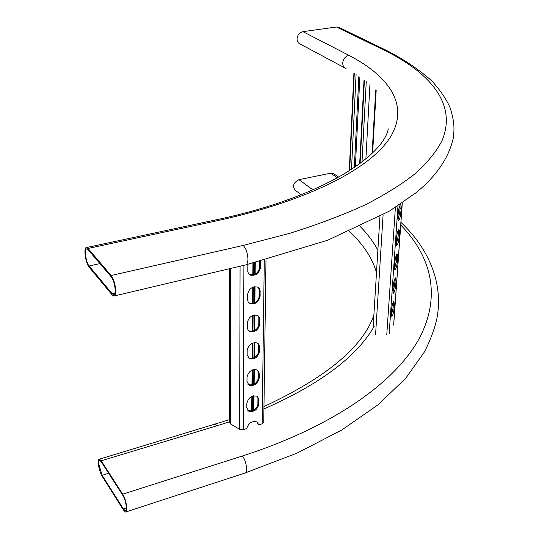<?xml version="1.0" encoding="UTF-8"?>
<svg xmlns="http://www.w3.org/2000/svg" width="539" height="539" viewBox="0 0 539 539"><rect width="100%" height="100%" fill="white"/><g stroke="black" fill="none" stroke-linecap="round" stroke-linejoin="round"><path stroke-width="0.81" d="M111.209 276.817C113.365 279.829 114.679 284.033 115.164 289.423C115.279 292.859 114.726 294.59 113.513 294.624L112.099 293.64L89.117 265.996C85.822 262.412 83.976 248.209 86.914 248.917L88.106 249.725L111.209 276.817M115.71 290.07C115.838 294.031 115.205 296.032 113.803 296.066L112.173 294.927L89.191 267.236C85.398 263.093 83.269 246.727 86.658 247.536L88.025 248.466L111.142 275.517C113.628 278.986 115.151 283.837 115.71 290.07M344.751 67.874L300.317 44.117C298.195 43.248 297.11 41.476 297.063 38.808C297.508 34.9 299.455 32.515 302.918 31.646L336.491 26.997L339.57 27.671M334.348 174.185L333.284 173.45L330.636 173.201L298.923 179.676C293.108 182.836 292.044 186.487 295.722 190.631L301.234 194.741M98.738 463.951L102.114 475.297L123.485 509.059L125.243 510.729C127.689 511.464 125.803 499.687 122.757 495.247L101.278 461.822L99.755 460.4C98.96 460.394 98.617 461.573 98.738 463.951M101.211 460.784L99.459 459.147C98.543 459.134 98.152 460.501 98.287 463.244C98.785 468.236 100.086 472.595 102.174 476.321L123.539 510.11L125.574 512.05C128.397 512.899 126.22 499.296 122.697 494.175L101.211 460.784L217.284 425.669L215.162 424.247L214.482 424.456M355.349 166.975L359.863 76.888M394.393 304.34L394.137 308.018C393.652 312.472 392.877 315.302 391.813 316.501L391.287 313.516L391.543 309.81C392.028 305.33 392.803 302.494 393.868 301.314L394.393 304.34L393.362 304.151L393.106 307.83L391.301 315.679M397.694 257.352L397.425 261.179C396.94 265.673 396.172 268.483 395.107 269.621C394.602 269.695 394.413 268.611 394.541 266.367L394.811 262.506C395.296 257.992 396.064 255.169 397.128 254.044C397.634 253.984 397.822 255.088 397.694 257.352L396.637 257.17L396.374 260.997L394.582 268.826M401.124 208.391L400.848 212.379C400.369 216.907 399.601 219.71 398.543 220.788C398.004 220.835 397.802 219.649 397.937 217.23L398.213 213.208C398.692 208.654 399.466 205.844 400.524 204.78C401.07 204.739 401.265 205.945 401.124 208.391L400.053 208.222L399.77 212.211L397.998 220.013M399.392 233.124L399.116 237.032C398.638 241.539 397.87 244.349 396.805 245.461C396.286 245.521 396.091 244.383 396.226 242.051L396.495 238.117C396.974 233.576 397.748 230.766 398.806 229.668C399.332 229.621 399.527 230.773 399.392 233.124L398.328 232.949L398.058 236.857L396.273 244.672M396.024 281.082L395.761 284.841C395.276 289.308 394.508 292.131 393.443 293.297L392.897 290.184L393.16 286.404C393.645 281.904 394.42 279.074 395.485 277.922L396.024 281.082L394.986 280.9L394.723 284.653L392.924 292.488M393.349 301.941L393.362 304.151M396.603 254.657L396.637 257.17M399.992 205.379L400.053 208.222M398.281 230.281L398.328 232.949M394.959 278.542L394.986 280.9M260.377 261.267L260.499 267.425C259.165 273.448 255.789 276.002 250.359 275.072L248.573 273.603L247.778 271.771L247.846 264.373M247.307 327.355L247.334 322.908C248.715 316.939 252.097 314.432 257.467 315.389L258.868 316.481L259.697 318.084L259.845 324.047C258.437 330.009 255.041 332.496 249.678 331.498L247.927 329.848L247.307 327.355M246.983 381.491L247.01 377.26C248.466 371.358 251.848 368.912 257.143 369.916L259.272 373.756L259.225 377.974C257.736 383.869 254.347 386.295 249.058 385.257L246.983 381.491M246.828 407.605L246.855 403.468C248.344 397.607 251.72 395.188 256.982 396.212L258.976 399.871L258.929 403.994C257.406 409.842 254.017 412.247 248.775 411.19L246.828 407.605M247.145 354.75L247.172 350.411C248.594 344.482 251.969 342.002 257.312 342.986L258.619 344.037L259.4 345.56L259.535 351.334C258.08 357.263 254.691 359.715 249.362 358.698L247.145 354.75M247.475 299.28L247.502 294.718C248.843 288.722 252.218 286.182 257.622 287.105L259.118 288.237L260.007 289.928L260.169 296.086C258.794 302.083 255.412 304.596 250.008 303.632L248.135 301.907L247.475 299.28M263.746 422.037L262.143 423.809L258.659 424.88L256.813 421.889C251.915 420.784 248.553 423.007 246.727 428.552L243.197 429.637L239.633 429.314L230.49 423.923L229.627 422.441L229.338 268.752M259.892 261.388L259.886 266.879C258.558 272.896 255.183 275.442 249.752 274.513L248.883 273.994M258.255 315.881L259.299 319.034L259.252 323.461C257.837 329.417 254.455 331.896 249.085 330.906L248.297 330.394M257.851 370.387L258.693 373.143L258.646 377.354C257.157 383.242 253.775 385.668 248.486 384.63L247.778 384.139M257.642 396.67L258.397 399.237L258.349 403.361C256.833 409.209 253.451 411.607 248.203 410.55L247.536 410.078M258.053 343.464L258.989 346.415L258.942 350.734C257.494 356.656 254.105 359.109 248.782 358.091L248.028 357.586M258.444 287.604L259.616 290.979L259.562 295.513C258.194 301.51 254.812 304.023 249.416 303.053L248.58 302.534M258.659 424.88L257.433 422.327M253.546 262.985L253.445 274.775M253.343 287.017L253.202 303.322M253.101 315.308L252.966 331.168M252.865 342.905L252.737 358.347M252.636 369.848L252.508 384.886M252.414 396.152L252.292 410.799M254.785 262.682L254.677 274.358M254.57 286.721L254.421 302.891M254.314 314.998L254.172 330.73M254.064 342.588L253.923 357.909M253.822 369.518L253.687 384.435M253.586 395.815L253.451 410.341M345.998 68.541C343.808 67.644 342.716 65.792 342.723 62.982C343.262 58.859 345.337 56.319 348.955 55.362L302.918 31.646M245.959 264.824L327.604 240.259L389.333 211.18L415.919 192.821C436.098 176.354 448.509 158.318 453.151 138.718C454.539 128.808 454.505 121.598 450.146 107.854C446.548 99.419 440.437 90.451 431.82 80.938C419.16 69.605 403.893 59.357 386.018 50.188L383.923 50.039C430.048 72.644 457.463 104.088 441.973 140.78C436.496 151.304 427.953 161.963 416.33 172.743C402.862 183.523 386.052 194.107 365.9 204.51C343.815 214.697 318.509 224.278 289.969 233.252L243.19 245.44C246.094 248.6 247.677 253.155 247.94 259.111C247.825 262.911 246.882 264.878 245.104 265.026L114.47 295.911M338.512 27.159L387.103 50.713M383.923 50.039L336.491 26.997M213.363 220.404L215.735 221.057C313.86 199.733 374.389 165.796 391.752 134.763C408.69 103.508 388.087 75.676 348.955 55.362M243.19 245.44L111.142 275.517M215.735 221.057L88.025 248.466M114.935 292.973L112.099 293.64M99.937 263.598L89.117 265.996M360.227 226.535C367.517 233.926 373.399 241.809 377.866 250.197M374.255 326.23C356.885 356.623 320.112 384.199 263.928 408.966M229.627 421.767L217.284 425.669M337.535 177.937L330.636 173.201M108.642 473.282L102.114 475.297M400.935 222.385C429.698 249.355 444.251 285.36 436.435 320.638C433.814 331.061 429.772 341.551 424.314 352.088L405.752 378.237L378.028 404.816L341.719 430.041L297.056 453.11L244.726 473.121C248.263 473.653 246.458 460.643 242.334 456.021L122.697 494.175M126.382 508.115L123.485 509.059M400.746 225.019C430.513 255.58 441.919 295.015 419.544 337.879C396.704 380.494 335.999 425.81 242.334 456.021M312.984 189.89L298.923 179.676M362.006 162.084L366.25 81.524M354.339 167.676L358.88 76.228M351.468 169.596L356.09 74.416M349.622 170.789L354.285 73.291M372.132 153.258L375.723 89.932M365.893 158.931L369.929 84.522M360.072 163.56L364.411 80.122M393.638 325.078L402.249 202.96M389.158 333.944L397.964 205.804M386.766 334.834L395.39 207.461M375.582 334.571L383.101 214.791M392.971 309.224L393.409 302.938M394.582 286.068L395.033 279.653M396.232 262.439L396.684 255.897M397.91 238.326L398.375 231.642M399.628 213.707L400.1 206.882M399.77 212.211L400.848 212.379M398.058 236.857L399.116 237.032M396.374 260.997L397.425 261.179M394.723 284.653L395.761 284.841M393.106 307.83L394.137 308.018M243.918 265.303L243.197 429.637M264.285 260.249L262.143 423.809M230.261 268.53L230.49 423.923M240.077 266.212L239.633 429.314M253.081 263.099L252.986 274.87M252.879 287.193L252.744 303.423M252.65 315.483L252.515 331.276M252.42 343.087L252.292 358.462M252.191 370.03L252.07 385.001M251.976 396.333L251.854 410.92M255.264 262.56L255.156 274.129M255.041 286.667L254.893 302.662M254.779 314.938L254.637 330.501M254.529 342.521L254.388 357.674M254.28 369.451L254.138 384.199M254.037 395.741L253.903 410.105M259.454 261.503L259.367 269.453M259.151 288.688L259.05 298.033M258.841 316.804L258.74 325.927M258.538 344.246L258.444 353.146M258.242 371.034L258.147 379.719M257.959 397.189L257.864 405.672M258.397 399.237L258.976 399.871M258.349 403.361L258.929 403.994M258.693 373.143L259.272 373.756M258.646 377.354L259.225 377.974M258.989 346.415L259.582 347.015M258.942 350.734L259.535 351.334M259.299 319.034L259.899 319.62M259.252 323.461L259.845 324.047M259.616 290.979L260.222 291.545M259.562 295.513L260.169 296.086M259.939 262.23L260.553 262.776M259.886 266.879L260.499 267.425M388.296 128.922C383.431 154.659 325.3 197.193 214.057 220.256L86.658 247.536M114.093 294.489L113.513 294.624M373.877 315.066C363.003 346.975 326.371 377.468 263.962 406.561M229.621 419.638L99.459 459.147M338.809 177.237L333.284 173.45M244.726 473.121L126.193 511.848M125.782 510.554L125.243 510.729M376.491 272.552C372.173 257.75 363.111 244.052 349.319 231.467M349.252 171.025L353.921 73.075M372.631 152.766L376.182 90.411M359.681 163.856L364.034 79.846M373.069 328.19L379.934 216.55M393.706 324.889L402.303 202.92M265.99 259.798L263.746 422.441M252.953 263.133L252.852 274.897M252.751 287.247L252.616 303.444M252.515 315.537L252.387 331.296M252.292 343.141L252.164 358.489M252.07 370.084L251.942 385.028M251.848 396.394L251.733 410.947M248.203 410.55L248.775 411.19M248.486 384.63L249.058 385.257M248.782 358.091L249.362 358.698M249.085 330.906L249.678 331.498M249.416 303.053L250.008 303.632M249.752 274.513L250.359 275.072"/></g></svg>
